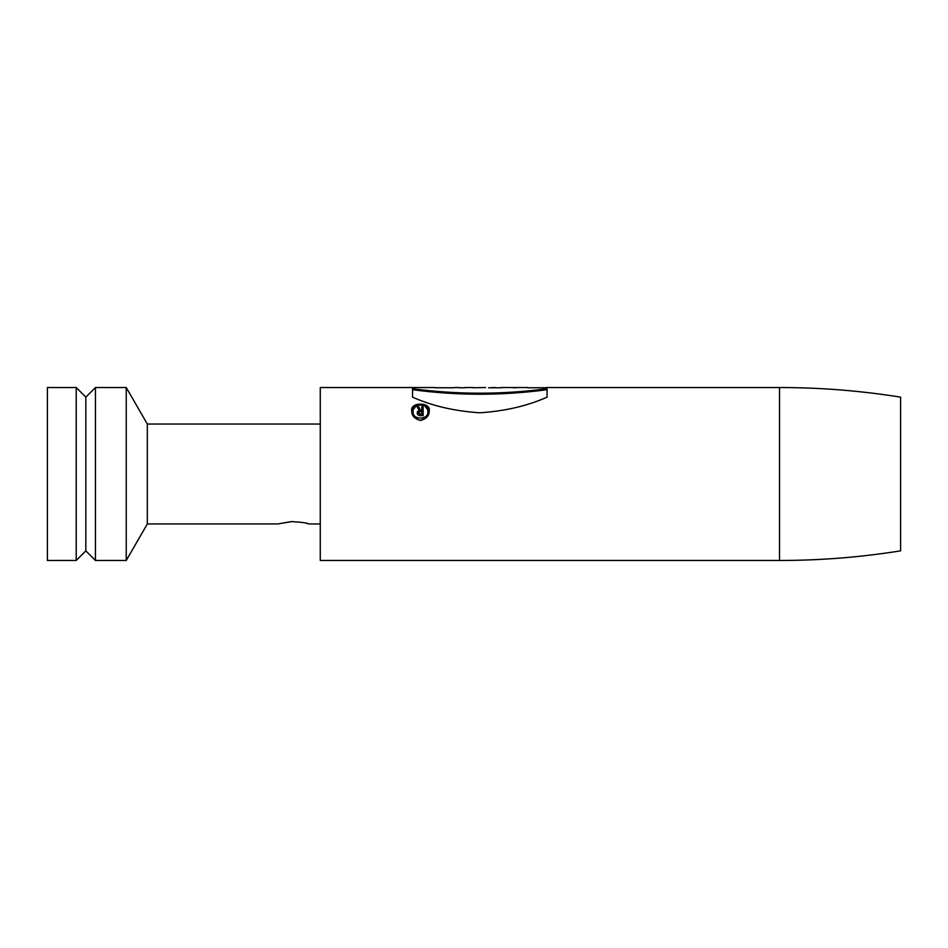 <?xml version="1.0" encoding="UTF-8"?>
<svg xmlns="http://www.w3.org/2000/svg" width="948" height="948" viewBox="0 0 948 948"><rect width="100%" height="100%" fill="white"/><g stroke="black" fill="none" stroke-linecap="round" stroke-linejoin="round"><path stroke-width="1.42" d="M546.38 387.531L779.517 387.531L779.517 560.469L320.27 560.469L320.27 387.531L435.002 387.531M547.055 397.165L547.055 388.716C502.262 394.688 457.422 394.688 412.534 388.716L412.534 397.165C432.205 405.922 454.625 411.136 479.795 412.795C504.964 411.136 527.384 405.922 547.055 397.165M546.38 387.756L527.55 387.756M501.717 387.756L488.599 387.791M464.864 387.756L458.808 387.756M411.728 410.946C411.622 415.734 414.584 418.909 420.628 420.485C426.458 418.779 429.326 415.603 429.219 410.958C431.186 401.869 409.809 401.81 411.728 410.946M426.007 387.661L424.147 387.531M447.207 387.756L448.451 387.756M454.234 387.756L435.002 387.756M485.625 387.531L472.862 387.756M520.073 387.531L501.717 387.531M779.517 387.531C820.127 387.531 860.488 390.73 900.6 397.141L900.6 550.859C860.488 557.27 820.127 560.469 779.517 560.469M278.013 523.96L147.319 523.96L147.319 424.04L126.25 387.531L126.25 560.469L95.44 560.469L95.44 387.531L126.25 387.531M292.28 521.554L278.013 523.9L291.451 521.578C301.547 522.182 307.306 522.964 308.716 523.912L306.465 523.308M95.44 560.469L85.83 550.859L85.83 397.141L95.44 387.531M76.219 474L76.219 387.531L47.4 387.531L47.4 560.469L76.219 560.469L76.219 474M516.091 387.756L513.164 387.756M494.252 387.614C491.218 387.554 491.218 387.519 494.252 387.531L495.662 387.756M495.662 387.531L491.894 387.744M429.183 411.622L424.68 405.756M416.267 405.744L411.752 411.622M413.103 411.61L413.079 412.273C412.973 416.054 415.248 418.743 419.917 420.32C425.308 419.241 427.963 416.563 427.868 412.273L427.832 411.61M413.079 410.946C411.314 420.438 429.634 420.45 427.868 410.958C429.539 403.137 411.42 403.113 413.079 410.946L413.079 412.273M547.055 389.687C502.156 395.731 457.327 395.731 412.534 389.687M419.763 414.217L419.763 415.615L423.128 415.651L423.128 406.787L421.777 406.787L421.777 410.271L420.592 410.271L418.578 406.787L417.073 406.787L419.123 410.33L417.262 411.859L417.44 414.24L418.696 415.414L421.777 415.615L421.777 414.217L418.495 413.304L419.763 411.527L421.777 411.527L421.777 414.217M423.128 415.651L423.128 408.031L421.777 408.031M421.777 410.271L421.777 411.527M420.592 410.271L420.592 411.527M418.578 406.787L418.578 408.031L417.819 408.031M420.568 411.527L418.578 408.031M419.123 410.33L419.123 411.645L417.156 413.529M418.412 412.866L418.601 413.529M527.55 387.531L520.061 387.531M472.862 387.531L464.864 387.531M458.808 387.531L454.234 387.531M320.27 424.04L147.319 424.04M320.27 523.96L308.716 523.96M147.319 523.96L126.25 560.469M85.83 397.141L76.219 387.531M85.83 550.859L76.219 560.469M427.868 412.273L427.868 410.958"/></g></svg>
